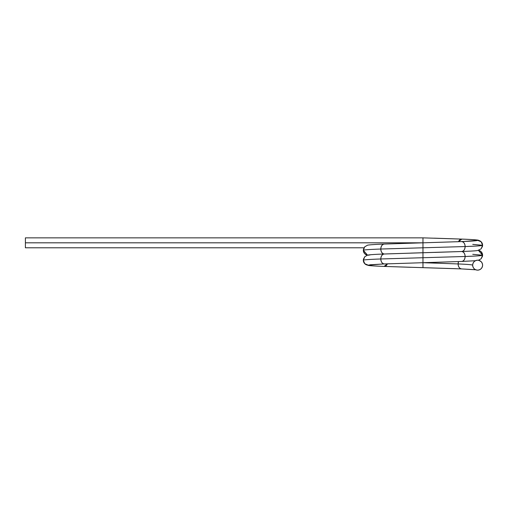<?xml version="1.0" encoding="UTF-8"?>
<svg xmlns="http://www.w3.org/2000/svg" width="508" height="508" viewBox="0 0 508 508"><rect width="100%" height="100%" fill="white"/><g stroke="black" fill="none" stroke-linecap="round" stroke-linejoin="round"><path stroke-width="0.76" d="M482.492 256.28L481.127 258.775L482.6 255.245C482.359 255.657 476.536 256.07 465.131 256.483L422.967 257.727L422.967 262.7L461.62 261.455C463.74 261.137 464.909 259.48 465.131 256.483L422.967 257.727L422.967 262.7L381.972 264.039L368.3 265.182C368.522 265.595 373.863 266.008 384.308 266.427L422.967 267.665L422.967 262.7L458.108 263.938L422.961 262.7L458.108 263.938A4.972 3.512 -90 0 1 458.527 261.582L458.108 263.938C458.33 266.935 459.499 268.592 461.62 268.91L475.469 269.704M482.6 265.182L482.6 265.182A4.972 4.972 0 0 0 477.628 260.21A4.972 4.972 0 0 0 472.662 265.182A4.972 4.972 0 0 0 477.628 270.148A4.972 4.972 0 0 0 482.6 265.182L482.6 265.182C482.283 262.185 480.625 260.528 477.628 260.21C474.631 260.528 472.98 262.185 472.662 265.182C472.98 268.18 474.631 269.837 477.628 270.148C480.625 269.837 482.283 268.18 482.6 265.182L482.6 265.182A4.972 4.972 0 0 0 477.628 260.21A4.972 4.972 0 0 0 472.662 265.182C472.459 264.77 467.608 264.351 458.108 263.938C467.608 264.351 472.459 264.77 472.662 265.182A4.972 4.972 0 0 0 477.628 270.148A4.972 4.972 0 0 0 482.6 265.182L482.441 263.931M476.123 269.831L461.62 268.91A4.972 3.512 -90 0 1 458.108 263.938C467.608 264.351 472.459 264.77 472.662 265.182M461.823 239.097L458.527 241.694L461.62 239.09C472.072 239.503 477.406 239.922 477.628 240.335C477.406 240.748 472.072 241.16 461.62 241.573L422.967 242.818L25.4 242.818L25.4 247.79L363.995 247.79L25.4 247.79L363.995 247.79L25.4 247.79L25.4 237.852L422.967 237.852L25.4 237.852L25.4 242.818L25.4 237.852L422.967 237.852L25.4 237.852M370.224 264.795L368.3 265.182A4.972 4.972 0 0 0 370.224 264.795L368.3 265.182C368.522 265.595 373.863 266.008 384.308 266.427A4.972 3.512 -90 0 0 387.401 263.817L384.308 266.427L422.967 267.665L422.967 262.7L422.967 267.665L461.62 268.91C459.499 268.592 458.33 266.935 458.108 263.938L458.527 261.582M387.401 263.817L384.105 266.414M410.61 267.303L384.308 266.427C373.863 266.008 368.522 265.595 368.3 265.182L364.782 263.722L363.328 260.21L364.782 256.705L367.405 255.213C367.094 255.162 369.265 254.54 384.213 254L384.308 254C382.194 253.683 381.019 252.025 380.797 249.028C369.399 249.447 363.576 249.86 363.328 250.273L364.782 246.761L367.405 245.275C367.094 245.224 369.265 244.602 384.213 244.062L384.308 244.062A4.972 3.512 90 0 0 380.797 249.028C369.399 249.447 363.576 249.86 363.328 250.273C363.576 249.86 369.399 249.447 380.797 249.028C381.019 246.031 382.194 244.38 384.308 244.062L422.954 242.818M384.308 266.427L456.54 268.713M389.395 263.747L384.308 263.938C382.194 263.62 381.019 261.969 380.797 258.972C369.399 259.385 363.576 259.798 363.328 260.21C363.576 259.798 369.399 259.385 380.797 258.972C369.399 259.385 363.576 259.798 363.328 260.21L363.461 259.093M368.3 265.182C365.303 264.865 363.645 263.207 363.328 260.21A4.972 4.972 90 0 0 368.3 265.182M384.41 263.938L384.308 263.938C382.194 263.62 381.019 261.969 380.797 258.972L422.967 257.727L380.797 258.972C381.019 255.975 382.194 254.317 384.308 254C382.194 253.683 381.019 252.025 380.797 249.028C381.019 246.031 382.194 244.38 384.308 244.062L422.967 242.818L422.967 237.852L461.62 239.09L435.293 238.208M422.967 262.7L422.967 257.727L465.131 256.483C476.536 256.07 482.359 255.657 482.6 255.245L472.745 254.317L482.6 255.245C482.359 255.657 476.536 256.07 465.131 256.483C464.909 259.48 463.74 261.137 461.62 261.455L475.444 260.718M367.525 255.181A4.972 4.972 90 0 1 363.328 250.273L367.525 255.181L364.782 253.784L363.461 251.397L363.461 249.149M370.453 254.8L368.3 255.245M435.324 262.338L461.62 261.455A4.972 3.512 -90 0 0 465.131 256.483C464.909 253.486 463.74 251.828 461.62 251.517L422.961 252.755L422.967 247.79L380.797 249.028A4.972 3.512 -90 0 0 384.308 254A4.972 3.512 90 0 0 380.797 258.972C381.019 255.975 382.194 254.317 384.308 254L422.967 252.755L422.967 242.818L25.4 242.818L422.961 242.818L422.967 237.852L422.967 247.79L422.967 242.818L461.416 241.586M461.416 251.524A4.972 3.512 90 0 1 461.62 251.517A4.972 3.512 90 0 1 465.131 256.483C464.909 253.486 463.74 251.828 461.62 251.517L410.521 253.117M482.473 246.424L482.6 245.3C482.283 242.303 480.625 240.652 477.628 240.335A4.972 4.972 90 0 1 482.6 245.3C482.359 245.72 476.536 246.132 465.131 246.545C476.536 246.132 482.359 245.72 482.6 245.3L472.745 244.38L482.6 245.3L481.152 248.812L477.799 250.469C476.669 250.717 474.313 251.016 461.715 251.511L461.62 251.517C463.74 251.2 464.909 249.542 465.131 246.545L422.967 247.79L465.131 246.545L422.967 247.79L422.967 257.727L380.797 258.972A4.972 3.512 -90 0 0 384.308 263.938L381.876 264.039M434.791 252.412L461.62 251.517C463.74 251.2 464.909 249.542 465.131 246.545C464.909 243.548 463.74 241.891 461.62 241.573L456.521 241.77M481.127 248.831L482.492 246.342M461.518 268.91L422.967 267.665M386.321 253.917L422.967 252.755L422.967 257.727L422.967 252.755L459.683 251.593M461.62 251.517A4.972 3.512 -90 0 0 465.131 246.545C476.536 246.132 482.359 245.72 482.6 245.3L481.152 241.795L477.628 240.335C477.406 239.922 472.072 239.503 461.62 239.09C472.072 239.503 477.406 239.922 477.628 240.335L475.704 240.722A4.972 4.972 90 0 1 477.628 240.335L475.704 240.722M363.442 259.175L364.808 256.68M482.473 256.362L482.6 255.245L478.403 250.336A4.972 4.972 90 0 1 482.6 255.245L481.152 251.733L478.403 250.336M363.442 249.238L364.801 246.742M477.628 240.335L464.102 241.471M465.131 246.545C464.909 243.548 463.74 241.891 461.62 241.573A4.972 3.512 90 0 1 465.131 246.545M458.527 241.694A4.972 3.512 -90 0 1 461.62 239.09L461.721 239.097M381.819 264.046L384.308 263.938M461.62 239.09L434.289 238.176M25.4 247.79L25.4 242.818M478.625 260.21L481.178 261.703M364.782 263.722L368.129 265.379C369.259 265.62 371.615 265.925 384.213 266.421M363.461 261.334L363.328 260.21M481.152 258.75L478.403 260.274M364.782 253.784L367.309 255.245M363.461 251.397L363.328 250.273M384.416 263.938L370.091 264.776M475.837 240.741L461.518 241.579M482.6 255.245L482.473 254.121M478.619 250.273L481.152 251.733M482.6 245.3L482.473 244.183M461.715 239.09C476.663 239.63 478.841 240.252 478.53 240.309L481.152 241.795M461.728 239.097L422.967 237.852"/></g></svg>
